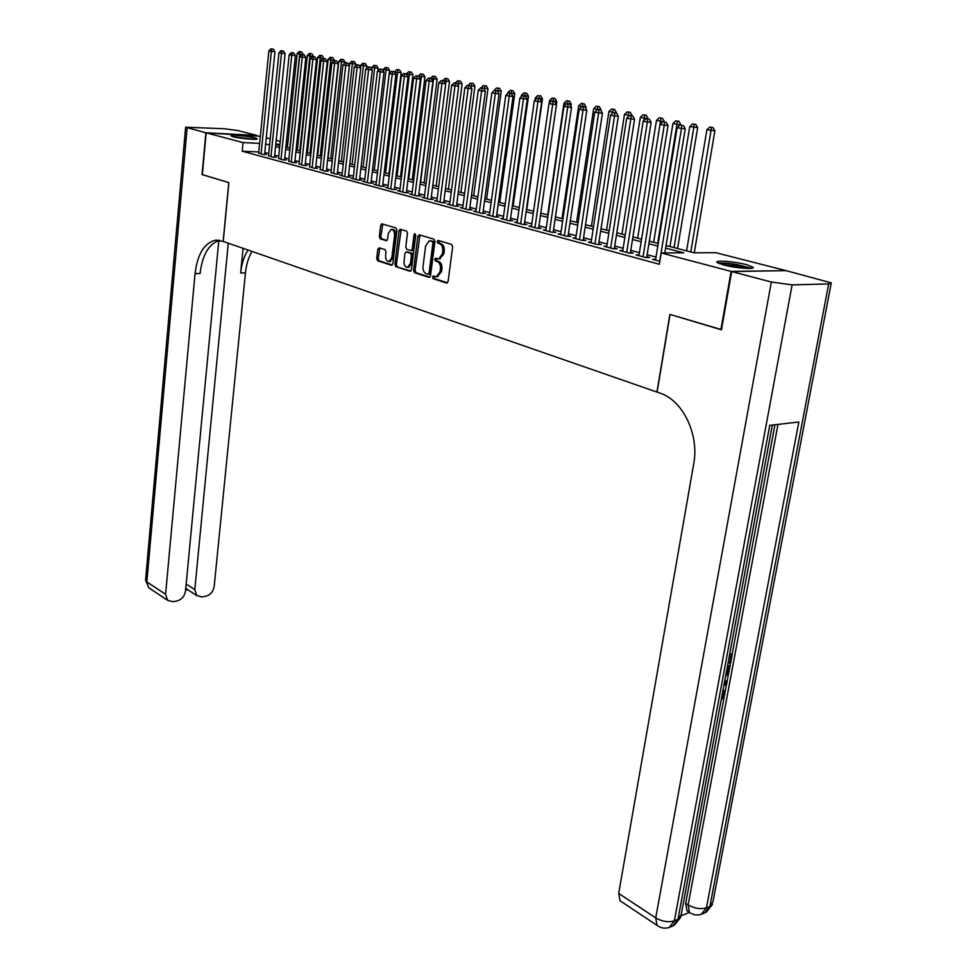 <?xml version="1.0" encoding="UTF-8"?>
<svg xmlns="http://www.w3.org/2000/svg" width="977" height="977" viewBox="0 0 977 977"><rect width="100%" height="100%" fill="white"/><g stroke="black" fill="none" stroke-linecap="round" stroke-linejoin="round"><path stroke-width="1.47" d="M432.469 277.102L433.177 278.714L446.562 283.037L448.089 281.523L452.656 246.741L451.63 244.409L438.111 240.415L437.061 241.502L437.769 243.114L439.503 243.627C441.909 244.738 442.984 247.193 442.752 251.016L442.373 253.898L438.758 258.905L435.547 258.258L434.753 259.357L435.461 260.957L437.195 261.494C439.589 262.63 440.664 265.097 440.419 268.895L440.053 271.765L436.487 276.699L433.238 276.027L432.469 277.102M434.264 276.283L434.655 278.689L447.478 282.817M438.917 240.66L439.259 243.114L440.993 243.627L439.503 243.627M436.585 258.526L436.951 260.944L438.685 261.482L437.195 261.494M254.887 137.879L257.134 138.758C258.795 140.187 239.927 138.624 233.247 136.78L231.085 135.913C229.546 134.496 248.17 136.047 254.887 137.879M746.416 264.633L752.998 267.148C756.198 269.713 735.339 268.162 723.456 264.926L717.094 262.459C714.089 259.906 734.545 261.445 746.416 264.633M379.198 247.816L377.818 249.294L376.707 258.575L377.635 260.786L391.411 265.231L392.815 263.753L396.931 230.181L395.966 227.959L381.751 223.831L380.688 225.357L379.332 236.654L380.273 238.864L386.501 240.696L387.564 239.17L388.248 233.54L391.118 229.424C393.511 229.644 394.659 231.647 394.561 235.445L391.862 257.525L389.054 261.555C386.648 261.335 385.488 259.32 385.573 255.522L386.025 251.871L385.072 249.66L379.198 247.816M721.49 329.615L669.892 314.399L656.935 392.058L223.245 241.441L228.874 182.601L202.337 174.675L206.171 132.835L260.322 136.291M720.904 329.64L731.114 271.411L661.185 252.958L683.753 252.835L665.63 248.121M258.758 151.96L242.211 151.227L659.341 264.254L661.185 252.958M242.211 151.227L243.053 142.581L206.171 132.835M413.54 270.421L414.529 272.693L429.025 277.37L430.515 275.88L434.936 241.478L433.935 239.182L419.292 234.859L417.826 236.397L413.54 270.421L415.03 270.397L416.007 272.668L429.929 277.163M409.974 271.227L395.844 266.66L394.879 264.425L399.019 230.804L400.106 229.253L406.505 231.073L407.482 233.32L405.773 247.071L406.75 249.318L411.158 250.6L412.245 249.062L414.04 234.675L414.822 233.588L415.75 235.188L411.415 269.737L410.499 271.215M655.652 259.32L652.587 259.357L659.817 261.299M639.056 254.887L636.051 254.899L645.944 257.562L649.693 257.525L646.798 256.756M622.776 250.527L619.845 250.539L629.53 253.141L633.279 253.128L630.446 252.359M606.815 246.253L603.945 246.253L613.446 248.817L617.195 248.805L614.411 248.06M591.17 242.064L588.349 242.064L597.668 244.568L601.417 244.568L598.681 243.835M575.807 237.948L573.047 237.948L582.194 240.403L585.931 240.415L583.257 239.695M560.737 233.918L558.038 233.906L567.014 236.312L570.751 236.336L568.125 235.628M545.96 229.961L543.297 229.937L552.103 232.306L555.84 232.331L553.263 231.634M531.439 226.066L528.838 226.041L537.484 228.374L541.221 228.41L538.681 227.726M517.199 222.255L514.635 222.219L523.122 224.502L526.859 224.551L524.368 223.88M503.204 218.506L500.7 218.469L509.029 220.717L512.754 220.765L510.312 220.106M489.465 214.83L487.01 214.781L495.192 216.992L498.917 217.041L496.511 216.405M475.97 211.215L473.564 211.166L481.6 213.328L485.313 213.389L482.956 212.766M462.719 207.661L460.35 207.612L468.252 209.737L471.952 209.811L469.644 209.188M449.701 204.169L447.368 204.12L455.135 206.208L458.836 206.281L456.552 205.671M436.902 200.737L434.618 200.688L442.239 202.74L445.939 202.825L443.705 202.215M424.323 197.366L422.076 197.317L429.575 199.332L433.263 199.418L431.065 198.832M411.964 194.057L409.754 193.996L417.13 195.974L420.806 196.072L418.644 195.498M399.813 190.796L397.639 190.735L404.881 192.689L408.557 192.787L406.432 192.213M387.857 187.596L385.732 187.535L392.852 189.453L396.515 189.55L394.427 188.988M376.108 184.445L374.008 184.372L381.018 186.265L384.669 186.375L382.618 185.825M364.555 181.343L362.491 181.27L369.379 183.126L373.031 183.249L371.004 182.699M353.185 178.29L351.158 178.229L357.936 180.049L361.575 180.171L359.585 179.634M341.999 175.298L340.008 175.225L346.676 177.02L350.303 177.142L348.349 176.617M330.995 172.343L335.599 174.04L339.214 174.162L337.297 173.65M320.163 169.436L324.694 171.109L328.309 171.231L326.416 170.731M309.514 166.578L313.971 168.215L317.574 168.349L315.705 167.849M299.023 163.77L303.407 165.369L306.998 165.516L305.166 165.028M288.691 160.997L293.015 162.573L296.593 162.719L294.798 162.243M278.53 158.274L282.78 159.825L286.359 159.972L284.576 159.495M268.516 155.587L272.717 157.114L276.271 157.26L274.525 156.796M656.019 257.073L647.128 254.692M639.41 252.628L630.776 250.32M623.131 248.28L614.728 246.033M607.169 244.018L598.999 241.832M591.512 239.829L583.562 237.704M576.149 235.726L568.419 233.662M561.067 231.696L553.556 229.693M546.277 227.739L538.962 225.785M531.757 223.867L524.649 221.962M517.505 220.057L510.58 218.201M503.509 216.32L496.768 214.513M489.77 212.644L483.212 210.885M476.263 209.041L469.888 207.332M463.013 205.488L456.796 203.839M449.982 202.007L443.937 200.395M437.171 198.587L431.297 197.012M424.592 195.229L418.864 193.702M412.221 191.919L406.652 190.43M400.069 188.671L394.635 187.218M388.113 185.483L382.825 184.067M376.353 182.333L371.211 180.965M364.8 179.243L359.78 177.912M353.418 176.202L348.545 174.907M342.231 173.222L337.48 171.952M331.227 170.279L326.599 169.045M320.395 167.385L315.889 166.175M309.733 164.527L305.349 163.367M299.231 161.73L294.969 160.582M288.899 158.97L284.747 157.859M278.738 156.247L274.684 155.172M268.724 153.572L264.779 152.522M258.661 152.937L262.789 154.439L266.342 154.598L264.62 154.134M785.471 270.641L731.114 271.411M266.269 137.806L270.214 138.819M276.21 140.346L280.265 141.384M286.298 142.923L287.812 143.314M666.058 245.532L694.073 252.787L715.762 252.677L785.508 270.495M275.783 144.523L279.837 145.573M285.87 147.124L290.035 148.211M296.104 149.786L300.391 150.885M306.509 152.473L310.906 153.609M317.085 155.209L321.592 156.381M327.82 157.993L332.461 159.19M338.738 160.814L343.501 162.048M349.827 163.684L354.712 164.954M361.099 166.603L366.119 167.897M372.555 169.571L377.708 170.902M384.205 172.575L389.493 173.955M396.051 175.64L401.486 177.057M408.093 178.767L413.674 180.208M420.342 181.93L426.082 183.42M432.799 185.154L438.697 186.68M445.475 188.439L451.545 190.014M458.384 191.785L464.612 193.397M471.512 195.18L477.912 196.829M484.873 198.636L491.443 200.334M498.478 202.154L505.231 203.9M512.327 205.744L519.263 207.539M526.432 209.396L533.564 211.24M540.794 213.108L548.134 215.013M555.424 216.894L562.972 218.848M570.336 220.753L578.091 222.768M585.528 224.686L593.503 226.749M601.014 228.703L609.221 230.816M616.805 232.782L625.231 234.969M632.901 236.947L641.571 239.194M649.314 241.197L658.229 243.505M287.665 144.743L286.127 144.669M279.959 144.376L275.819 144.169M259.613 143.387L243.053 142.581M657.814 246.082L648.899 243.761M641.168 241.746L632.498 239.487M624.84 237.496L616.414 235.298M608.83 233.32L600.635 231.195M593.124 229.241L585.162 227.165M577.725 225.223L569.97 223.208M562.605 221.29L555.07 219.324M547.779 217.431L540.452 215.514M533.222 213.633L526.09 211.777M518.934 209.921L511.997 208.113M504.901 206.257L498.148 204.498M491.126 202.679L484.555 200.957M477.594 199.149L471.195 197.488M464.307 195.693L458.079 194.069M451.24 192.286L445.182 190.71M438.417 188.94L432.518 187.413M425.801 185.667L420.061 184.165M413.405 182.43L407.812 180.977M401.217 179.255L395.783 177.838M389.237 176.141L383.937 174.761M377.452 173.076L372.298 171.732M365.862 170.059L360.843 168.752M354.468 167.079L349.583 165.809M343.257 164.16L338.494 162.927M332.229 161.29L327.588 160.081M321.372 158.469L316.853 157.285M310.686 155.685L306.289 154.537M300.171 152.949L295.897 151.826M289.815 150.25L285.65 149.163M279.63 147.6L275.575 146.538M269.591 144.987L265.646 143.949M437.256 276.686L441.543 271.74L440.053 271.765M438.685 261.482C441.079 262.618 442.154 265.072 441.922 268.87L441.543 271.74M439.479 258.905L443.863 253.898L442.373 253.898M440.993 243.627C443.399 244.738 444.486 247.193 444.242 251.004L443.863 253.898M419.963 235.054L415.03 270.397M428.011 274.281L429.05 273.23L432.921 243.065L432.213 241.466L429.245 240.843L425.642 245.85L423.029 266.379C422.797 270.128 423.859 272.571 426.216 273.707L428.011 274.281M428.39 274.268L429.758 274.281L430.539 273.206L429.05 273.23M430.027 240.843L433.703 241.466L434.411 243.065L430.539 273.206M410.841 271.008L395.844 266.66M401.132 229.485L396.369 264.401L397.321 266.648M411.28 250.564L412.636 250.588L413.735 249.05L415.53 234.688L414.04 234.675M404.014 261.274C403.916 265.133 405.101 267.173 407.58 267.393L410.462 263.326L411.439 255.473L410.462 253.214L406.066 251.919L404.979 253.458L404.014 261.274M408.484 267.38L411.94 263.314L410.462 263.326M407.421 251.944L411.952 253.202L412.929 255.461L411.94 263.314M389.957 261.543L393.34 257.513L391.862 257.525M391.728 229.436L392.595 229.436C394.989 229.656 396.137 231.659 396.039 235.457L393.34 257.513M382.776 224.063L380.81 236.666L381.751 238.864L386.965 240.464M379.858 248.024L378.172 258.563L379.113 260.774L392.253 265.011M694.268 252.787L714.883 130.808L706.908 129.746L686.587 250.845M690.788 251.932L711.537 127.425L712.99 127.535L709.791 127.108L711.537 127.425M706.908 129.746L709.791 127.108M712.99 127.535L714.883 130.808M664.836 252.933L685.268 128.732L681.482 128.476L659.719 261.274M681.812 125.288L680.077 124.971L681.812 125.288L681.482 128.476L677.146 127.657L655.518 260.138M685.268 128.732L683.326 125.398M680.077 124.971L677.146 127.657M719.634 263.766C722.711 263.131 728.573 263.521 737.195 264.914C743.815 266.086 748.077 267.271 749.994 268.431M746.355 268.406L736.817 266.159L723.065 264.816M751.569 268.296L737.562 264.657C728.732 263.216 722.272 262.715 718.193 263.167M234.138 136.988L253.935 139.32M255.021 139.308L233.063 136.731M247.181 138.929L240.83 138.184M721.942 695.819L722.504 694.146L723.896 694.855L722.687 691.801M724.812 680.383L727.23 681.421L726.864 683.399L723.823 685.72M729.758 653.857L732.298 654.236L730.662 663.041L728.268 662.626M681.225 915.73L689.432 912.408M688.272 911.639L686.953 910.796L685.683 903.334L688.126 904.91L777.985 424.409M774.944 424.751L732.152 654.163M730.491 663.09L730.002 665.691M728.732 672.506L727.083 681.348M726.68 683.534L724.995 692.534M724.189 696.845L685.683 903.334M727.609 665.386L730.149 665.764L728.83 672.249L725.545 676.463M731.663 271.557L721.453 329.811L670.063 314.447L657.106 392.119L659.976 393.12C682.764 400.216 699.422 434.447 693.707 463.892L618.685 893.43L655.738 917.891L771.341 282.023L731.663 271.557L786.058 270.629L831.28 282.878L828.679 283.928L792.103 284.881L674.374 920.835L677.989 919.369L769.742 425.361L798.844 421.991L706.432 907.804L709.913 906.375L828.679 283.928M771.341 282.023L792.103 284.881M621.445 901.722L620.065 900.806L618.685 893.43M729.672 663.298L730.979 656.251L729.221 656.703M729.55 654.944L732.298 654.236M727.401 666.485L730.149 665.764M725.874 674.692L728.366 670.307L728.83 667.779L727.071 668.244M727.804 672.408L726.424 671.736M728.366 670.307L726.973 669.624M724.775 680.603L727.23 681.421M724.128 684.095L726.058 682.679L724.47 682.227M723.896 694.855L721.466 698.408M723.029 690.018L724.152 690.507L724.861 694.659L721.173 699.959M202.337 174.602L228.789 182.577L223.147 241.417L215.306 240.22C204.205 243.102 197.464 254.228 195.058 273.584L165.577 594.285L167.604 600.318L172.795 601.698L176.727 601.05C181.588 599.731 184.506 596.41 185.483 591.085L218.824 240.537M205.891 132.774L257.024 135.449L237.936 130.564L224.502 128.756L185.63 127.205L205.891 132.774L202.068 174.59M228.276 243.2L194.802 589.583L196.841 595.628L201.775 596.91L205.597 596.288C210.336 594.993 213.194 591.72 214.183 586.456L245.459 272.901C246.326 264.547 248.488 257.378 251.956 251.419M247.999 250.039C244.055 256.218 241.6 263.863 240.66 272.962L243.09 248.341M219.666 240.342C208.919 243.664 202.386 254.716 200.065 273.523L195.058 273.584M185.789 587.824L187.462 589.583M677.549 248.512L697.663 127.608L689.762 126.558L669.953 246.546M674.081 247.608L694.317 124.262L695.783 124.372L692.62 123.945L694.317 124.262M689.762 126.558L692.62 123.945M695.783 124.372L697.663 127.608M680.688 125.007L672.958 123.432L653.65 242.32M657.692 243.371L677.452 121.148L678.905 121.258L675.779 120.843L677.452 121.148M672.958 123.432L675.779 120.843M678.905 121.258L680.774 124.47M664.152 121.856L656.483 120.379L637.651 238.18M660.049 124.372L660.904 118.107L662.357 118.217L659.267 117.802L660.904 118.107M656.483 120.379L659.267 117.802M662.357 118.217L664.226 121.404M647.91 118.815L640.326 117.362L621.946 234.114M643.941 120.574L644.673 115.115L646.139 115.237L643.074 114.822L644.673 115.115M640.326 117.362L643.074 114.822M646.139 115.237L647.983 118.388M646.664 257.549L668.024 125.496L664.25 125.227L643.049 256.78M664.592 122.088L662.882 121.771L664.592 122.088L664.25 125.227L660 124.433L638.921 255.669M668.024 125.496L666.094 122.198M662.882 121.771L660 124.433M630.324 253.141L651.134 122.333L647.36 122.052L626.697 252.384M647.714 118.95L646.041 118.632L647.714 118.95L647.36 122.052L643.184 121.27L622.654 251.297M651.134 122.333L649.216 119.06M646.041 118.632L643.184 121.27M614.289 248.817L634.574 119.218L630.8 118.95L610.662 248.06M631.166 115.872L629.53 115.567L631.166 115.872L630.8 118.95L626.709 118.18L606.705 246.998M634.574 119.218L632.681 115.982M629.53 115.567L626.709 118.18M598.571 244.568L618.343 116.178L614.57 115.897L594.944 243.835M614.948 112.856L613.336 112.55L614.948 112.856L614.57 115.897L610.564 115.139L591.061 242.785M618.343 116.178L616.45 112.966M613.336 112.55L610.564 115.139M631.985 115.848L624.474 114.419L606.546 230.132M628.138 116.849L628.761 112.196L630.214 112.306L627.185 111.903L628.761 112.196M624.474 114.419L627.185 111.903M630.214 112.306L632.058 115.433M583.147 240.403L602.43 113.185L598.645 112.905L579.52 239.683M599.035 109.888L597.46 109.595L599.035 109.888L598.645 112.905L594.724 112.16L575.709 238.657M602.43 113.185L600.55 110.01M597.46 109.595L594.724 112.16M616.353 112.953L608.915 111.525L591.427 226.212M612.628 113.21L613.141 109.314L614.594 109.436L611.59 109.033L613.141 109.314M608.915 111.525L611.59 109.033M614.594 109.436L616.426 112.526M568.016 236.324L586.811 110.254L583.037 109.974L564.376 235.616M583.44 106.994L581.889 106.701L583.44 106.994L583.037 109.974L579.178 109.241L560.639 234.602M586.811 110.254L584.942 107.104M581.889 106.701L579.178 109.241M600.94 110.67L601.087 109.68L593.65 108.691L576.589 222.377M597.399 109.656L597.814 106.493L599.267 106.615L596.3 106.212L597.814 106.493M593.65 108.691L596.3 106.212M599.267 106.615L601.087 109.68M553.165 232.318L571.496 107.385L567.722 107.091L549.526 231.61M568.125 104.136L566.611 103.855L568.125 104.136L567.722 107.091L563.937 106.383L545.862 230.621M571.496 107.385L569.64 104.258M566.611 103.855L563.937 106.383M585.785 108.532L586.029 106.884L578.665 105.907L562.019 218.604M582.365 106.737L582.768 103.721L584.234 103.843L581.291 103.452L582.768 103.721M578.665 105.907L581.291 103.452M584.234 103.843L586.029 106.884M538.596 228.386L556.463 104.563L552.701 104.27L534.956 227.69M553.116 101.352L551.626 101.071L553.116 101.352L552.701 104.27L548.989 103.574L531.354 226.725M556.463 104.563L554.618 101.474M551.626 101.071L548.989 103.574M570.922 106.42L571.252 104.136L563.961 103.171L547.706 214.903M567.6 103.941L568.003 101.01L569.469 101.132L566.55 100.741L568.003 101.01M563.961 103.171L566.55 100.741M569.469 101.132L571.252 104.136M524.283 224.515L541.71 101.791L537.948 101.498L520.643 223.843M538.376 98.604L539.89 98.726L536.923 98.335L538.376 98.604L537.948 101.498L534.309 100.814L517.102 222.89M541.71 101.791L539.89 98.726M536.923 98.335L534.309 100.814M556.328 104.331L556.743 101.449L549.526 100.484L549.098 103.464M553.507 98.335L554.96 98.457L552.078 98.079L553.507 98.335L553.104 101.156M549.526 100.484L552.078 98.079M554.96 98.457L556.743 101.449M510.226 220.729L527.238 99.08L523.477 98.775L506.599 220.057M523.916 95.917L525.418 96.039L522.487 95.648L523.916 95.917L523.477 98.775L519.898 98.103L503.118 219.129M527.238 99.08L525.418 96.039M522.487 95.648L519.898 98.103M526.774 209.481L542.491 98.799L535.347 97.847L535.017 100.13M538.864 98.543L539.28 95.722L540.733 95.844L539.28 95.722M535.347 97.847L537.863 95.465M540.733 95.844L542.491 98.799M496.426 217.004L513.023 96.405L509.273 96.1L492.799 216.344M509.713 93.279L511.215 93.401L508.309 93.01L509.713 93.279L509.273 96.1L505.756 95.441L489.392 215.428M513.023 96.405L511.215 93.401M508.309 93.01L505.756 95.441M513.145 205.952L528.496 96.198L521.413 95.257L521.193 96.882M525.296 93.145L526.75 93.267L523.916 92.888L525.296 93.145L524.869 95.905M521.413 95.257L523.916 92.888M526.75 93.267L528.496 96.198M482.882 213.352L499.064 93.792L495.327 93.487L479.243 212.693M495.779 90.678L497.281 90.812L494.399 90.421L495.779 90.678L495.327 93.487L491.871 92.839L475.897 211.801M499.064 93.792L497.281 90.812M494.399 90.421L491.871 92.839M499.76 202.483L514.757 93.645L507.735 92.717L507.6 93.694M511.557 90.617L513.01 90.739L510.202 90.373L511.557 90.617L511.13 93.352M507.735 92.717L510.202 90.373M513.01 90.739L514.757 93.645M469.558 209.762L485.361 91.215L481.624 90.91L465.931 209.115M482.088 88.138L483.578 88.26L480.733 87.881L482.088 88.138L481.624 90.91L478.242 90.275L462.646 208.235M485.361 91.215L483.578 88.26M480.733 87.881L478.242 90.275M486.607 199.088L501.25 91.142L494.252 90.568M497.574 91.301L498.075 88.138L499.516 88.26L498.075 88.138M494.289 90.226L496.731 87.893M499.516 88.26L501.25 91.142M456.479 206.232L471.903 88.699L468.166 88.382L452.864 205.597M468.642 85.634L470.132 85.756L467.311 85.39L468.642 85.634L468.166 88.382L464.844 87.759L449.628 204.73M471.903 88.699L470.132 85.756M467.311 85.39L464.844 87.759M473.674 195.742L487.975 88.675L481.063 87.906M484.238 89.347L484.812 85.695L486.253 85.817L484.812 85.695M481.087 87.759L483.493 85.451M486.253 85.817L487.975 88.675M443.631 202.764L458.689 86.208L454.952 85.903L440.004 202.141M455.429 83.179L456.918 83.301L454.122 82.935L455.429 83.179L454.952 85.903L451.692 85.28L436.829 201.286M458.689 86.208L456.918 83.301M454.122 82.935L451.692 85.28M460.961 192.445L474.932 86.257L468.093 85.451M471.134 87.417L471.781 83.289L473.222 83.424L471.781 83.289M468.105 85.353L470.487 83.057M473.222 83.424L474.932 86.257M430.991 199.369L445.695 83.778L441.97 83.46L427.376 198.734M442.459 80.761L443.949 80.896L441.177 80.529L442.459 80.761L441.97 83.46L438.758 82.85L424.262 197.904M445.695 83.778L443.949 80.896M441.177 80.529L438.758 82.85M448.467 189.208L462.121 83.875L455.343 83.033M458.262 85.524L458.97 80.932L460.411 81.067L458.97 80.932M455.343 82.984L457.712 80.7M460.411 81.067L462.121 83.875M418.583 196.011L432.933 81.384L429.221 81.067L414.969 195.4M429.709 78.392L431.187 78.514L428.439 78.16L429.709 78.392L429.221 81.067L426.057 80.468L411.891 194.57M432.933 81.384L431.187 78.514M428.439 78.16L426.057 80.468M436.169 186.033L449.518 81.543L442.801 80.676L445.133 78.392L447.82 78.746L445.133 78.392M445.61 83.643L446.391 78.624M447.82 78.746L449.518 81.543M406.371 192.725L420.379 79.027L416.678 78.71L402.768 192.115M417.179 76.059L418.657 76.194L415.933 75.827L417.179 76.059L416.678 78.71L413.576 78.123L399.752 191.297M420.379 79.027L418.657 76.194M415.933 75.827L413.576 78.123M424.091 182.907L437.122 79.235L430.466 78.38M420.635 182.015L433.544 78.929L434.008 76.34L435.449 76.462L434.008 76.34M430.478 78.355L432.787 76.121M435.449 76.462L437.122 79.235M394.366 189.489L408.044 76.707L404.356 76.389L390.763 188.891M404.857 73.763L406.334 73.898L403.635 73.544L404.857 73.763L404.356 76.389L401.303 75.815L387.796 188.085M408.044 76.707L406.334 73.898M403.635 73.544L401.303 75.815M412.196 179.829L424.934 76.975L418.339 76.133M408.74 178.938L421.356 76.658L421.832 74.105L423.273 74.228L421.832 74.105M418.351 76.096L420.635 73.873M423.273 74.228L424.934 76.975M382.557 186.314L395.929 74.435L392.241 74.118L378.966 185.715M392.742 71.516L394.219 71.651L391.545 71.297L392.742 71.516L392.241 74.118L389.237 73.544L376.047 184.922M395.929 74.435L394.219 71.651M391.545 71.297L389.237 73.544M400.497 176.8L412.953 74.753L406.408 74.02M397.053 175.909L409.387 74.435L409.864 71.895L411.293 72.029L409.864 71.895M406.42 73.886L408.679 71.675M411.293 72.029L412.953 74.753M370.955 183.175L384.01 72.2L380.322 71.871L367.364 182.589M380.835 69.294L382.312 69.428L379.662 69.086L380.835 69.294L380.322 71.871L377.378 71.321L364.494 181.82M384.01 72.2L382.312 69.428M379.662 69.086L377.378 71.321M388.993 173.821L401.168 72.567L394.623 72.298M385.561 172.929L397.602 72.249L398.091 69.733L399.52 69.856L398.091 69.733M394.696 71.7L396.931 69.514M399.52 69.856L401.168 72.567M359.536 180.098L372.286 70.002L368.61 69.672L355.958 179.512M369.135 67.12L370.601 67.254L367.975 66.9L369.135 67.12L368.61 69.672L365.716 69.123L353.124 178.754M372.286 70.002L370.601 67.254M367.975 66.9L365.716 69.123M377.672 170.89L389.579 70.405L383.155 69.562L383.033 70.6M374.24 169.998L386.013 70.088L386.513 67.596L387.93 67.731L386.513 67.596M383.155 69.562L385.365 67.389M387.93 67.731L389.579 70.405M348.3 177.069L360.757 67.828L357.093 67.511L344.722 176.495M357.619 64.983L359.084 65.117L356.471 64.763L357.619 64.983L357.093 67.511L354.248 66.973L341.95 175.75M360.757 67.828L359.084 65.117M356.471 64.763L354.248 66.973M377.867 70.845L378.172 68.292L371.797 67.45L371.626 68.927M363.102 167.116L374.618 67.975L375.119 65.496L376.536 65.63L375.119 65.496M371.797 67.45L373.983 65.288M376.536 65.63L378.172 68.292M337.248 174.101L349.412 65.703L345.76 65.374L333.682 173.515M346.285 62.87L347.751 63.004L345.162 62.662L346.285 62.87L345.76 65.374L342.964 64.848L330.947 172.782M349.412 65.703L347.751 63.004M345.162 62.662L342.964 64.848M366.717 68.146L366.937 66.204L360.623 65.374L360.403 67.266M352.147 164.283L363.395 65.886L363.908 63.432L365.325 63.566L363.908 63.432M360.623 65.374L362.797 63.236M365.325 63.566L366.937 66.204M355.738 65.496L355.897 64.152L349.632 63.322L349.375 65.63M341.352 161.486L352.355 63.835L352.868 61.404L354.285 61.539L352.868 61.404M349.632 63.322L351.769 61.209M354.285 61.539L355.897 64.152M344.93 62.894L345.015 62.137L338.811 61.319L328.101 158.066M330.727 158.738L341.498 61.807L342.011 59.402L343.415 59.536L342.011 59.402M338.811 61.319L340.924 59.206M343.415 59.536L345.015 62.137M326.367 171.17L338.262 63.615L334.61 63.285L322.813 170.596M335.148 60.794L336.601 60.928L334.049 60.598L335.148 60.794L334.61 63.285L331.862 62.76L320.114 169.876M338.262 63.615L336.601 60.928M334.049 60.598L331.862 62.76M315.656 168.276L327.283 61.551L323.643 61.221L312.115 167.714M324.181 58.754L325.634 58.889L323.094 58.559L324.181 58.754L323.643 61.221L320.932 60.708L309.465 167.006M327.283 61.551L325.634 58.889M323.094 58.559L320.932 60.708M305.117 165.443L316.487 59.524L312.86 59.194L301.575 164.881M313.397 56.751L314.85 56.886L312.322 56.556L313.397 56.751L312.86 59.194L310.185 58.693L298.974 164.185M316.487 59.524L314.85 56.886M312.322 56.556L310.185 58.693M334.268 60.611L328.15 59.328L317.684 155.367M320.273 156.039L330.8 59.829L331.313 57.435L332.717 57.57L331.313 57.435M328.15 59.328L330.25 57.24M332.717 57.57L334.317 60.147M294.749 162.646L305.85 57.533L302.235 57.203L291.219 162.097M302.785 54.773L304.226 54.907L301.734 54.578L302.785 54.773L302.235 57.203L299.609 56.703L288.655 161.4M305.85 57.533L304.226 54.907M301.734 54.578L299.609 56.703M323.729 58.62L317.659 57.387L307.425 152.705M309.978 153.365L320.273 57.863L320.786 55.506L322.19 55.628L320.786 55.506M317.659 57.387L319.748 55.31M322.19 55.628L323.778 58.193M284.539 159.898L295.384 55.567L291.781 55.237L281.01 159.349M292.331 52.831L293.772 52.966L291.293 52.636L292.331 52.831L291.781 55.237L289.192 54.749L278.482 158.665M295.384 55.567L293.772 52.966M291.293 52.636L289.192 54.749M313.361 56.654L307.34 55.457L297.326 150.092M299.841 150.751L309.904 55.945L310.43 53.588L311.822 53.723L310.43 53.588M307.34 55.457L309.404 53.405M311.822 53.723L313.397 56.263M274.476 157.187L285.089 53.637L281.498 53.295L270.959 156.638M282.048 50.926L283.477 51.06L281.022 50.731L282.048 50.926L281.498 53.295L278.946 52.819L268.48 155.978M285.089 53.637L283.477 51.06M281.022 50.731L278.946 52.819M303.139 54.712L297.167 53.576L287.372 147.515M289.851 148.162L299.695 54.04L300.22 51.72L301.612 51.842L300.22 51.72M297.167 53.576L299.206 51.525M301.612 51.842L303.175 54.37M264.584 154.525L274.94 51.732L271.362 51.39L261.067 153.975M271.911 49.033L273.352 49.168L270.91 48.85L271.911 49.033L271.362 51.39L268.858 50.926L258.624 153.316M274.94 51.732L273.352 49.168M270.91 48.85L268.858 50.926M434.655 278.689L433.177 278.714M439.259 243.114L437.769 243.114M436.951 260.944L435.461 260.957M441.922 268.87L440.419 268.895M444.242 251.004L442.752 251.016M419.316 236.397L417.826 236.397M416.007 272.668L414.529 272.693M434.411 243.065L432.921 243.065M433.703 241.466L432.213 241.466M431.895 240.928L430.405 240.928M396.369 264.401L394.879 264.425M400.497 230.816L399.019 230.804M413.735 249.05L412.245 249.062M412.929 255.461L411.439 255.473M411.952 253.202L410.462 253.214M407.897 251.944L406.42 251.956M396.039 235.457L394.561 235.445M381.751 238.864L380.273 238.864M380.81 236.666L379.332 236.654M382.166 225.382L380.688 225.357M379.113 260.774L377.635 260.786M378.172 258.563L376.707 258.575M379.296 249.294L377.818 249.294M686.953 910.796L689.396 912.359C693.157 915.022 697.138 915.669 701.315 914.301L706.432 907.804C700.717 909.489 694.623 908.525 688.126 904.91L689.396 912.359L690.605 913.177M831.146 283.574L712.892 902.137L704.796 912.872L702.475 913.825M620.065 900.806L657.033 925.353C660.867 928.138 664.958 928.834 669.269 927.429L674.374 920.835C668.463 922.593 662.247 921.616 655.738 917.891L657.033 925.353L658.278 926.208M772.331 425.056L681.177 914.838L672.897 925.94L670.43 926.953M240.66 272.962L245.459 272.901M187.132 127.816L146.855 581.938L165.577 594.285M186.155 584.038L194.802 589.583M150.299 588.813L148.895 587.885L145.597 579.788M437.977 276.674L436.487 276.699M440.248 258.893L438.758 258.905M429.758 274.281L428.28 274.305M412.636 250.588L411.158 250.6M409.07 267.38L407.58 267.393M407.543 251.919L406.285 251.919M390.531 261.543L389.054 261.555M706.176 912.286L712.477 904.409M674.252 925.353L680.761 917.208M218.97 240.232L215.306 240.22M186.631 589.046L196.841 595.628M185.63 127.205L145.561 580.301L148.895 587.885L167.604 600.318M185.581 590.047L187.657 589.705"/></g></svg>
